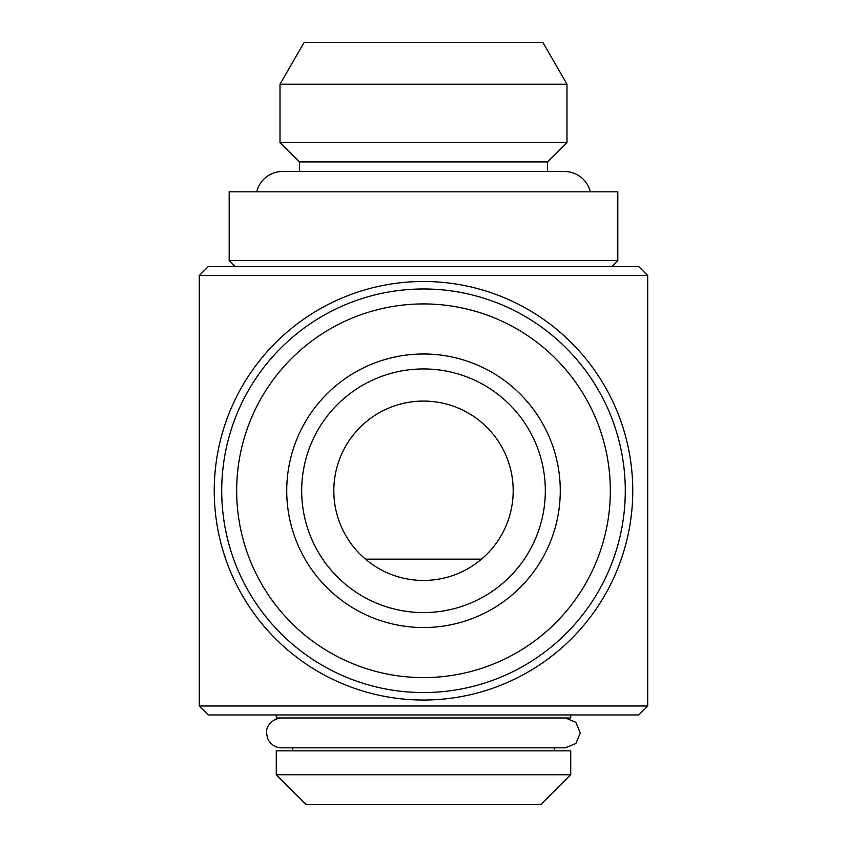 <?xml version="1.0" encoding="UTF-8"?>
<svg xmlns="http://www.w3.org/2000/svg" width="847" height="847" viewBox="0 0 847 847"><rect width="100%" height="100%" fill="white"/><g stroke="black" fill="none" stroke-linecap="round" stroke-linejoin="round"><path stroke-width="1.27" d="M580.269 732.909L575.875 743.475L565.298 747.848L575.886 743.475L580.269 732.909L575.875 722.332L565.298 717.96M276.27 714.963L276.27 717.96L570.73 717.96L570.73 714.963M554.287 750.844L554.287 747.848M292.713 750.844L292.713 747.848M276.27 774.751L570.73 774.751L570.73 750.844L276.27 750.844L276.27 774.751L306.169 804.65L540.831 804.65L570.73 774.751M513.187 490.762A89.687 89.687 0 0 0 423.5 401.076A89.687 89.687 0 0 0 333.813 490.762A89.687 89.687 0 0 0 423.5 580.449A89.687 89.687 0 0 0 513.187 490.762M199.299 705.996L647.701 705.996L647.701 275.529L199.299 275.529L199.299 705.996L208.267 714.963L638.733 714.963L647.701 705.996M199.299 275.529L208.267 266.551L638.733 266.551L647.701 275.529M632.762 490.762A209.262 209.262 0 0 1 423.5 700.024A209.262 209.262 0 0 1 214.238 490.762A209.262 209.262 0 0 1 423.5 281.5A209.262 209.262 0 0 1 632.762 490.762M301.68 490.762A121.82 121.82 0 0 1 423.5 368.943A121.82 121.82 0 0 1 545.32 490.762A121.82 121.82 0 0 1 423.5 612.582A121.82 121.82 0 0 1 301.68 490.762M221.713 490.762A201.787 201.787 0 0 1 423.5 288.975A201.787 201.787 0 0 1 625.287 490.762A201.787 201.787 0 0 1 423.5 692.55A201.787 201.787 0 0 1 221.713 490.762M236.662 490.762A186.838 186.838 0 0 1 423.5 303.925A186.838 186.838 0 0 1 610.338 490.762A186.838 186.838 0 0 1 423.5 677.6A186.838 186.838 0 0 1 236.662 490.762M560.269 490.762A136.769 136.769 0 0 1 423.5 627.532A136.769 136.769 0 0 1 286.731 490.762A136.769 136.769 0 0 1 423.5 353.993A136.769 136.769 0 0 1 560.269 490.762M229.188 260.58L617.812 260.58L617.812 191.824L229.188 191.824L229.188 260.58L235.17 266.551M611.83 266.551L617.812 260.58M590.306 191.824A26.606 26.606 0 0 0 564.451 171.496L282.549 171.496A26.606 26.606 0 0 0 256.694 191.824M304.168 42.35L542.832 42.35L566.992 84.202L280.008 84.202L304.168 42.35M282.549 171.496L299.436 171.496L299.436 161.925L547.564 161.925L566.992 142.497L566.992 84.202M299.436 161.925L280.008 142.497L566.992 142.497M280.008 142.497L280.008 84.202M564.451 171.496L547.564 171.496L547.564 161.925M481.509 559.158L365.491 559.158M565.298 747.848L281.5 747.848C274.746 747.509 270.055 744.217 267.44 737.97L266.551 732.909C265.799 730.336 268.478 719.283 281.5 717.96"/></g></svg>
